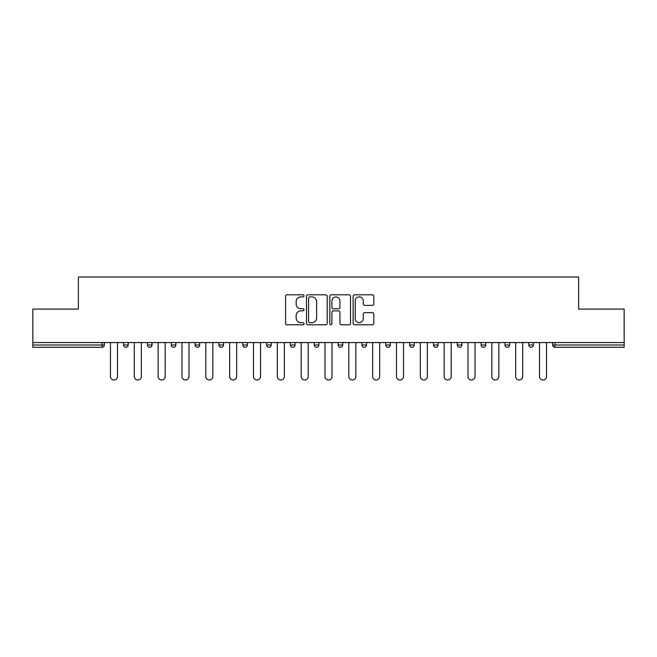 <?xml version="1.0" encoding="UTF-8"?>
<svg xmlns="http://www.w3.org/2000/svg" width="657" height="657" viewBox="0 0 657 657"><rect width="100%" height="100%" fill="white"/><g stroke="black" fill="none" stroke-linecap="round" stroke-linejoin="round"><path stroke-width="0.99" d="M304.051 295.839A1.051 1.051 0 0 0 303.008 294.788L287.068 294.788A1.503 1.503 0 0 0 285.573 296.282L285.573 323.277A1.503 1.503 0 0 0 287.068 324.78L303.008 324.78A1.051 1.051 0 0 0 304.051 323.729A1.051 1.051 0 0 0 303.008 322.677L300.939 322.677A4.796 4.796 0 0 1 296.143 317.881L296.143 315.631A4.796 4.796 0 0 1 300.939 310.835L303.008 310.835A1.051 1.051 0 0 0 304.051 309.784A1.051 1.051 0 0 0 303.008 308.733L300.939 308.733A4.796 4.796 0 0 1 296.143 303.936L296.143 301.686A4.796 4.796 0 0 1 300.939 296.882L303.008 296.882A1.051 1.051 0 0 0 304.051 295.839M372.33 305.357A1.503 1.503 0 0 0 373.833 303.863L373.833 296.282A1.503 1.503 0 0 0 372.33 294.788L354.632 294.788A1.503 1.503 0 0 0 353.129 296.282L353.129 323.277A1.503 1.503 0 0 0 354.632 324.78L372.33 324.78A1.503 1.503 0 0 0 373.833 323.277L373.833 314.136A1.503 1.503 0 0 0 372.33 312.633L364.758 312.633A1.503 1.503 0 0 0 363.255 314.136L363.255 318.67A4.016 4.016 0 0 1 359.248 322.677A4.016 4.016 0 0 1 355.232 318.67L355.232 300.898A4.016 4.016 0 0 1 359.248 296.882A4.016 4.016 0 0 1 363.255 300.898L363.255 303.863A1.503 1.503 0 0 0 364.758 305.357L372.33 305.357M32.85 342.56L32.85 309.094L78.38 309.094L78.38 277.008L578.62 277.008L578.62 309.094L624.15 309.094L624.15 342.56L32.85 342.56L32.85 344.999L102.065 344.999L102.065 342.56M327.186 296.282A1.503 1.503 0 0 0 325.691 294.788L307.993 294.788A1.503 1.503 0 0 0 306.49 296.282L306.49 323.277A1.503 1.503 0 0 0 307.993 324.78L325.691 324.78A1.503 1.503 0 0 0 327.186 323.277L327.186 296.282M331.309 294.788L349.007 294.788A1.503 1.503 0 0 1 350.51 296.282L350.51 323.277A1.503 1.503 0 0 1 349.007 324.78L341.435 324.78A1.503 1.503 0 0 1 339.932 323.277L339.932 312.33A1.503 1.503 0 0 0 338.437 310.835L333.411 310.835A1.503 1.503 0 0 0 331.908 312.33L331.908 323.729A1.051 1.051 0 0 1 330.865 324.78A1.051 1.051 0 0 1 329.814 323.729L329.814 296.282A1.503 1.503 0 0 1 331.309 294.788M102.065 347.29A2.291 2.291 0 0 0 104.356 344.999L102.065 344.999L102.065 347.29A2.291 2.291 0 0 0 104.356 344.999L104.356 342.56L104.356 344.999A2.291 2.291 0 0 1 102.065 347.29L32.85 347.29L32.85 344.999M624.15 342.56L624.15 347.29L554.935 347.29A2.291 2.291 0 0 1 552.644 344.999L552.644 342.56M123.606 342.56L123.606 344.999L123.606 342.56M125.898 347.29A2.291 2.291 0 0 1 123.606 344.999A2.291 2.291 0 0 0 125.898 347.29A2.291 2.291 0 0 0 128.189 344.999L128.189 342.56L128.189 344.999A2.291 2.291 0 0 1 125.898 347.29A2.291 2.291 0 0 1 123.606 344.999L128.189 344.999A2.291 2.291 0 0 1 125.898 347.29M147.439 342.56L147.439 344.999L147.439 342.56M152.03 342.56L152.03 344.999L152.03 342.56M171.28 342.56L171.28 344.999L171.28 342.56M175.862 342.56L175.862 344.999L175.862 342.56M195.113 342.56L195.113 344.999L195.113 342.56M199.695 342.56L199.695 344.999A2.291 2.291 0 0 1 197.404 347.29A2.291 2.291 0 0 1 195.113 344.999A2.291 2.291 0 0 0 197.404 347.29A2.291 2.291 0 0 0 199.695 344.999A2.291 2.291 0 0 1 197.404 347.29A2.291 2.291 0 0 1 195.113 344.999L199.695 344.999M218.945 344.999A2.291 2.291 0 0 0 221.245 347.29A2.291 2.291 0 0 0 223.536 344.999L223.536 342.56L223.536 344.999L218.945 344.999A2.291 2.291 0 0 0 221.245 347.29A2.291 2.291 0 0 1 218.945 344.999L218.945 342.56M242.786 342.56L242.786 344.999L242.786 342.56M247.369 342.56L247.369 344.999A2.291 2.291 0 0 1 245.077 347.29A2.291 2.291 0 0 1 242.786 344.999L247.369 344.999A2.291 2.291 0 0 1 245.077 347.29M266.619 342.56L266.619 344.999L266.619 342.56M271.201 342.56L271.201 344.999A2.291 2.291 0 0 1 268.91 347.29A2.291 2.291 0 0 1 266.619 344.999L271.201 344.999A2.291 2.291 0 0 1 268.91 347.29M295.042 342.56L295.042 344.999L290.451 344.999A2.291 2.291 0 0 0 292.751 347.29A2.291 2.291 0 0 1 290.451 344.999L290.451 342.56M318.875 342.56L318.875 344.999L314.292 344.999A2.291 2.291 0 0 0 316.584 347.29A2.291 2.291 0 0 1 314.292 344.999L314.292 342.56M338.125 342.56L338.125 344.999L338.125 342.56M342.708 342.56L342.708 344.999L342.708 342.56M361.958 342.56L361.958 344.999L361.958 342.56M366.549 342.56L366.549 344.999L366.549 342.56M385.799 342.56L385.799 344.999L385.799 342.56M390.381 342.56L390.381 344.999L390.381 342.56M409.631 342.56L409.631 344.999L409.631 342.56M414.214 342.56L414.214 344.999L414.214 342.56M438.055 342.56L438.055 344.999A2.291 2.291 0 0 1 435.755 347.29A2.291 2.291 0 0 1 433.464 344.999L433.464 342.56M461.887 342.56L461.887 344.999A2.291 2.291 0 0 1 459.596 347.29A2.291 2.291 0 0 1 457.305 344.999L457.305 342.56M485.72 342.56L485.72 344.999A2.291 2.291 0 0 1 483.429 347.29A2.291 2.291 0 0 1 481.138 344.999L481.138 342.56M509.561 342.56L509.561 344.999A2.291 2.291 0 0 1 507.261 347.29A2.291 2.291 0 0 1 504.97 344.999L504.97 342.56M531.102 347.29A2.291 2.291 0 0 0 533.394 344.999L533.394 342.56L533.394 344.999A2.291 2.291 0 0 1 531.102 347.29A2.291 2.291 0 0 1 528.811 344.999L528.811 342.56M149.739 347.29A2.291 2.291 0 0 1 147.439 344.999A2.291 2.291 0 0 0 149.739 347.29A2.291 2.291 0 0 0 152.03 344.999A2.291 2.291 0 0 1 149.739 347.29A2.291 2.291 0 0 1 147.439 344.999L152.03 344.999A2.291 2.291 0 0 1 149.739 347.29M173.571 347.29A2.291 2.291 0 0 1 171.28 344.999A2.291 2.291 0 0 0 173.571 347.29A2.291 2.291 0 0 0 175.862 344.999A2.291 2.291 0 0 1 173.571 347.29A2.291 2.291 0 0 1 171.28 344.999L175.862 344.999A2.291 2.291 0 0 1 173.571 347.29M292.751 347.29A2.291 2.291 0 0 0 295.042 344.999A2.291 2.291 0 0 1 292.751 347.29A2.291 2.291 0 0 1 290.451 344.999M316.584 347.29A2.291 2.291 0 0 0 318.875 344.999A2.291 2.291 0 0 1 316.584 347.29A2.291 2.291 0 0 1 314.292 344.999M340.416 347.29A2.291 2.291 0 0 1 338.125 344.999A2.291 2.291 0 0 0 340.416 347.29A2.291 2.291 0 0 0 342.708 344.999A2.291 2.291 0 0 1 340.416 347.29A2.291 2.291 0 0 1 338.125 344.999L342.708 344.999A2.291 2.291 0 0 1 340.416 347.29M364.249 347.29A2.291 2.291 0 0 1 361.958 344.999L366.549 344.999A2.291 2.291 0 0 1 364.249 347.29A2.291 2.291 0 0 0 366.549 344.999M388.09 347.29A2.291 2.291 0 0 1 385.799 344.999L390.381 344.999A2.291 2.291 0 0 1 388.09 347.29A2.291 2.291 0 0 0 390.381 344.999A2.291 2.291 0 0 1 388.09 347.29M411.923 347.29A2.291 2.291 0 0 1 409.631 344.999A2.291 2.291 0 0 0 411.923 347.29A2.291 2.291 0 0 0 414.214 344.999A2.291 2.291 0 0 1 411.923 347.29A2.291 2.291 0 0 1 409.631 344.999L414.214 344.999M309.644 296.882A1.051 1.051 0 0 0 308.593 297.933L308.593 321.634A1.051 1.051 0 0 0 309.644 322.677L311.812 322.677A4.796 4.796 0 0 0 316.617 317.881L316.617 301.686A4.796 4.796 0 0 0 311.812 296.882L309.644 296.882M339.932 300.972A4.016 4.016 0 0 0 335.924 296.964A4.016 4.016 0 0 0 331.908 300.972L331.908 307.23A1.503 1.503 0 0 0 333.411 308.733L338.437 308.733A1.503 1.503 0 0 0 339.932 307.23L339.932 300.972M110.466 342.56L110.466 376.477A3.515 3.515 0 0 0 113.981 379.992A3.515 3.515 0 0 0 117.496 376.477L117.496 342.56M134.299 342.56L134.299 376.477A3.515 3.515 0 0 0 137.814 379.992A3.515 3.515 0 0 0 141.329 376.477L141.329 342.56M158.14 342.56L158.14 376.477A3.515 3.515 0 0 0 161.655 379.992A3.515 3.515 0 0 0 165.17 376.477L165.17 342.56M181.973 342.56L181.973 376.477A3.515 3.515 0 0 0 185.488 379.992A3.515 3.515 0 0 0 189.002 376.477L189.002 342.56M205.805 342.56L205.805 376.477A3.515 3.515 0 0 0 209.32 379.992A3.515 3.515 0 0 0 212.835 376.477L212.835 342.56M229.646 342.56L229.646 376.477A3.515 3.515 0 0 0 233.161 379.992A3.515 3.515 0 0 0 236.676 376.477L236.676 342.56M253.479 342.56L253.479 376.477A3.515 3.515 0 0 0 256.994 379.992A3.515 3.515 0 0 0 260.509 376.477L260.509 342.56M277.311 342.56L277.311 376.477A3.515 3.515 0 0 0 280.826 379.992A3.515 3.515 0 0 0 284.341 376.477L284.341 342.56M301.152 342.56L301.152 376.477A3.515 3.515 0 0 0 304.667 379.992A3.515 3.515 0 0 0 308.182 376.477L308.182 342.56M324.985 342.56L324.985 376.477A3.515 3.515 0 0 0 328.5 379.992A3.515 3.515 0 0 0 332.015 376.477L332.015 342.56M348.818 342.56L348.818 376.477A3.515 3.515 0 0 0 352.333 379.992A3.515 3.515 0 0 0 355.848 376.477L355.848 342.56M372.659 342.56L372.659 376.477A3.515 3.515 0 0 0 376.174 379.992A3.515 3.515 0 0 0 379.689 376.477L379.689 342.56M396.491 342.56L396.491 376.477A3.515 3.515 0 0 0 400.006 379.992A3.515 3.515 0 0 0 403.521 376.477L403.521 342.56M420.324 342.56L420.324 376.477A3.515 3.515 0 0 0 423.839 379.992A3.515 3.515 0 0 0 427.354 376.477L427.354 342.56M444.165 342.56L444.165 376.477A3.515 3.515 0 0 0 447.68 379.992A3.515 3.515 0 0 0 451.195 376.477L451.195 342.56M467.998 342.56L467.998 376.477A3.515 3.515 0 0 0 471.512 379.992A3.515 3.515 0 0 0 475.027 376.477L475.027 342.56M491.83 342.56L491.83 376.477A3.515 3.515 0 0 0 495.345 379.992A3.515 3.515 0 0 0 498.86 376.477L498.86 342.56M515.671 342.56L515.671 376.477A3.515 3.515 0 0 0 519.186 379.992A3.515 3.515 0 0 0 522.701 376.477L522.701 342.56M539.504 342.56L539.504 376.477A3.515 3.515 0 0 0 543.019 379.992A3.515 3.515 0 0 0 546.534 376.477L546.534 342.56M554.935 342.56L554.935 344.999L624.15 344.999M552.644 344.999L554.935 344.999L554.935 347.29M221.245 347.29A2.291 2.291 0 0 0 223.536 344.999M435.755 347.29A2.291 2.291 0 0 0 438.055 344.999L433.464 344.999M459.596 347.29A2.291 2.291 0 0 0 461.887 344.999L457.305 344.999M483.429 347.29A2.291 2.291 0 0 0 485.72 344.999L481.138 344.999M507.261 347.29A2.291 2.291 0 0 0 509.561 344.999L504.97 344.999M533.394 344.999L528.811 344.999"/></g></svg>
